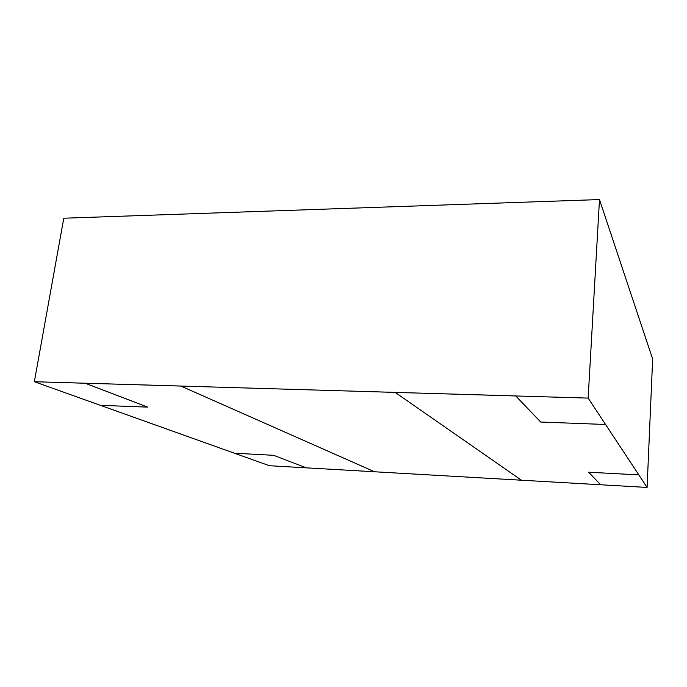 <?xml version="1.0" encoding="UTF-8"?>
<svg xmlns="http://www.w3.org/2000/svg" width="687" height="687" viewBox="0 0 687 687"><rect width="100%" height="100%" fill="white"/><g stroke="black" fill="none" stroke-linecap="round" stroke-linejoin="round"><path stroke-width="1.03" d="M647.094 487.435L638.833 474.906L588.665 472.218L600.67 484.764L521.433 480.213L395.162 392.397L515.774 395.961L540.695 422.033L605.565 424.489L588.149 398.099L180.844 386.06L374.57 471.771L521.433 480.213L395.162 392.397L515.774 395.927L540.695 422.033L605.565 424.489L638.833 474.889L588.665 472.218L600.67 484.764L647.094 487.435L652.65 359.018L599.485 199.565L63.788 218.217L34.35 381.723L100.414 405.33L147.653 407.125L100.414 405.33L234.422 453.214L273.624 455.318L306.385 467.847L273.624 455.318L234.422 453.214L269.433 465.726L374.57 471.771L180.844 386.06L34.35 381.723M588.149 398.099L599.485 199.565M180.844 386.034L85.197 383.226L147.653 407.125L85.205 383.2L180.844 386.06M605.565 424.489L638.833 474.889L605.565 424.489"/></g></svg>
